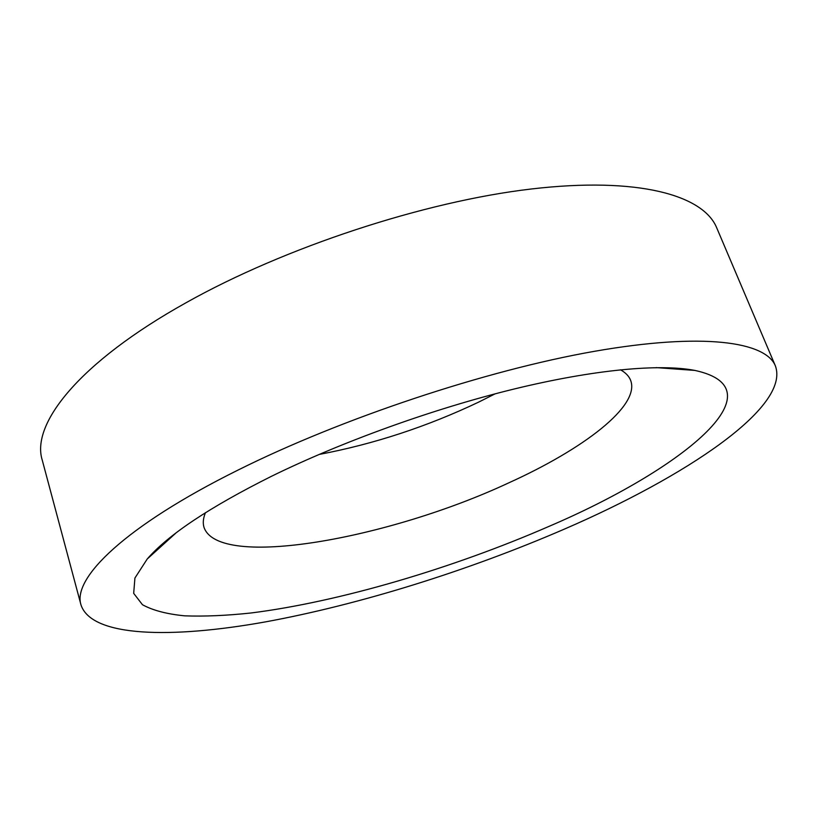 <?xml version="1.0" encoding="UTF-8"?>
<svg xmlns="http://www.w3.org/2000/svg" width="818" height="818" viewBox="0 0 818 818"><rect width="100%" height="100%" fill="white"/><g stroke="black" fill="none" stroke-linecap="round" stroke-linejoin="round"><path stroke-width="1.23" d="M564.451 529.082C468.786 570.494 359.961 604.604 265.073 621.956C171.443 638.725 91.677 637.263 81.002 604.952C72.127 578.336 124.673 526.363 237.619 470.278C341.351 418.427 486.076 370.288 594.297 351.341C702.826 332.312 765.566 341.566 775.372 365.861C790.577 407.2 685.147 476.894 564.451 529.082M81.002 604.952L42.219 460.013C30.931 424.051 78.865 362.425 186.207 302.65C284.787 247.312 424.399 201.484 531.23 188.999C638.347 176.463 703.347 195.216 716.691 227.772L775.372 365.861M620.473 369.777C625.637 372.691 629.022 376.208 630.627 380.339C640.484 405.871 583.438 449.123 508.336 483.049C389.256 538.653 218.345 569.941 203.968 527.242C202.7 523.009 203.191 518.152 205.461 512.681M271.351 476.352C341.781 441.771 433.233 408.796 513.919 389.061C594.625 369.399 659.983 363.662 694.86 370.421C782.489 389.296 679.962 470.401 549.113 526.332C452.886 568.244 339.552 601.843 251.065 612.979C226.504 615.606 204.398 616.557 184.745 615.842C166.831 614.083 152.731 610.381 142.455 604.717L133.682 593.347L134.919 578.04L147.24 558.98C168.171 534.819 209.531 507.272 271.351 476.352M495.146 393.826L479.072 401.914C427.323 426.556 373.969 444.082 319.03 454.471M656.159 367.609L694.86 370.421M176.013 532.937L147.24 558.98"/></g></svg>
